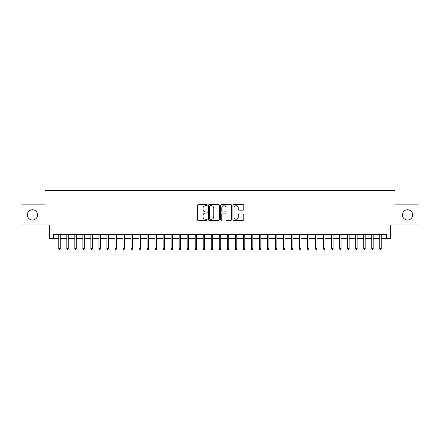 <?xml version="1.0" encoding="UTF-8"?>
<svg xmlns="http://www.w3.org/2000/svg" width="440" height="440" viewBox="0 0 440 440"><rect width="100%" height="100%" fill="white"/><g stroke="black" fill="none" stroke-linecap="round" stroke-linejoin="round"><path stroke-width="0.66" d="M207.163 205.172A0.55 0.55 0 0 0 206.608 204.622L198.242 204.622A0.786 0.786 0 0 0 197.456 205.409L197.456 219.588A0.786 0.786 0 0 0 198.242 220.374L206.608 220.374A0.55 0.55 0 0 0 207.163 219.824A0.55 0.55 0 0 0 206.608 219.269L205.53 219.269A2.519 2.519 0 0 1 203.005 216.75L203.005 215.567A2.519 2.519 0 0 1 205.53 213.048L206.608 213.048A0.55 0.55 0 0 0 207.163 212.498A0.55 0.55 0 0 0 206.608 211.948L205.53 211.948A2.519 2.519 0 0 1 203.005 209.424L203.005 208.247A2.519 2.519 0 0 1 205.53 205.722L206.608 205.722A0.55 0.55 0 0 0 207.163 205.172M402.435 214.907A5.137 5.137 0 0 0 407.567 220.039A5.137 5.137 0 0 0 412.704 214.907A5.137 5.137 0 0 0 407.567 209.77A5.137 5.137 0 0 0 402.435 214.907M27.297 214.907A5.137 5.137 0 0 0 32.434 220.039A5.137 5.137 0 0 0 37.565 214.907A5.137 5.137 0 0 0 32.434 209.77A5.137 5.137 0 0 0 27.297 214.907M243.018 210.172A0.786 0.786 0 0 0 243.804 209.385L243.804 205.409A0.786 0.786 0 0 0 243.018 204.622L233.723 204.622A0.786 0.786 0 0 0 232.936 205.409L232.936 219.588A0.786 0.786 0 0 0 233.723 220.374L243.018 220.374A0.786 0.786 0 0 0 243.804 219.588L243.804 214.781A0.786 0.786 0 0 0 243.018 213.994L239.041 213.994A0.786 0.786 0 0 0 238.255 214.781L238.255 217.162A2.107 2.107 0 0 1 236.148 219.269A2.107 2.107 0 0 1 234.042 217.162L234.042 207.829A2.107 2.107 0 0 1 236.148 205.722A2.107 2.107 0 0 1 238.255 207.829L238.255 209.385A0.786 0.786 0 0 0 239.041 210.172L243.018 210.172M53.493 238.579L53.493 234.564L386.507 234.564L386.507 238.579L390.517 238.579L390.517 224.934L418 224.934L418 204.875L394.928 204.875L394.928 190.432L45.073 190.432L45.073 204.875L22 204.875L22 224.934L49.484 224.934L49.484 238.579L58.79 238.579M219.313 205.409A0.786 0.786 0 0 0 218.521 204.622L209.231 204.622A0.786 0.786 0 0 0 208.439 205.409L208.439 219.588A0.786 0.786 0 0 0 209.231 220.374L218.521 220.374A0.786 0.786 0 0 0 219.313 219.588L219.313 205.409M221.48 204.622L230.769 204.622A0.786 0.786 0 0 1 231.561 205.409L231.561 219.588A0.786 0.786 0 0 1 230.769 220.374L226.793 220.374A0.786 0.786 0 0 1 226.006 219.588L226.006 213.835A0.786 0.786 0 0 0 225.22 213.048L222.58 213.048A0.786 0.786 0 0 0 221.793 213.835L221.793 219.824A0.55 0.55 0 0 1 221.243 220.374A0.55 0.55 0 0 1 220.688 219.824L220.688 205.409A0.786 0.786 0 0 1 221.48 204.622M60.236 238.579L66.814 238.579M68.261 238.579L74.838 238.579M76.285 238.579L82.863 238.579M84.309 238.579L90.888 238.579M92.334 238.579L98.912 238.579M100.359 238.579L106.937 238.579M108.383 238.579L114.961 238.579M116.408 238.579L122.986 238.579M124.432 238.579L131.01 238.579M132.457 238.579L139.035 238.579M140.481 238.579L147.059 238.579M148.506 238.579L155.084 238.579M156.53 238.579L163.108 238.579M164.555 238.579L171.132 238.579M172.579 238.579L179.157 238.579M180.598 238.579L187.181 238.579M188.623 238.579L195.206 238.579M196.647 238.579L203.231 238.579M204.672 238.579L211.255 238.579M212.696 238.579L219.28 238.579M220.721 238.579L227.304 238.579M228.745 238.579L235.329 238.579M236.77 238.579L243.353 238.579M244.794 238.579L251.378 238.579M252.819 238.579L259.402 238.579M260.843 238.579L267.421 238.579M268.868 238.579L275.446 238.579M276.892 238.579L283.47 238.579M284.916 238.579L291.495 238.579M292.941 238.579L299.519 238.579M300.966 238.579L307.543 238.579M308.99 238.579L315.568 238.579M317.014 238.579L323.593 238.579M325.039 238.579L331.617 238.579M333.064 238.579L339.642 238.579M341.088 238.579L347.666 238.579M349.113 238.579L355.691 238.579M357.137 238.579L363.715 238.579M365.161 238.579L371.74 238.579M373.186 238.579L379.764 238.579M381.211 238.579L386.507 238.579M210.095 205.722A0.55 0.55 0 0 0 209.545 206.278L209.545 218.719A0.55 0.55 0 0 0 210.095 219.269L211.239 219.269A2.519 2.519 0 0 0 213.757 216.75L213.757 208.247A2.519 2.519 0 0 0 211.239 205.722L210.095 205.722M226.006 207.873A2.107 2.107 0 0 0 223.9 205.761A2.107 2.107 0 0 0 221.793 207.873L221.793 211.156A0.786 0.786 0 0 0 222.58 211.948L225.22 211.948A0.786 0.786 0 0 0 226.006 211.156L226.006 207.873M58.79 248.529L59.114 249.568L59.917 249.568L60.236 248.529L58.79 248.529L58.79 234.564M60.236 248.529L60.236 234.564M66.814 248.529L67.139 249.568L67.942 249.568L68.261 248.529L66.814 248.529L66.814 234.564M68.261 248.529L68.261 234.564M74.838 248.529L75.163 249.568L75.966 249.568L76.285 248.529L74.838 248.529L74.838 234.564M76.285 248.529L76.285 234.564M82.863 248.529L83.188 249.568L83.991 249.568L84.309 248.529L82.863 248.529L82.863 234.564M84.309 248.529L84.309 234.564M90.888 248.529L91.212 249.568L92.01 249.568L92.334 248.529L90.888 248.529L90.888 234.564M92.334 248.529L92.334 234.564M98.912 248.529L99.237 249.568L100.034 249.568L100.359 248.529L98.912 248.529L98.912 234.564M100.359 248.529L100.359 234.564M106.937 248.529L107.261 249.568L108.059 249.568L108.383 248.529L106.937 248.529L106.937 234.564M108.383 248.529L108.383 234.564M114.961 248.529L115.28 249.568L116.083 249.568L116.408 248.529L114.961 248.529L114.961 234.564M116.408 248.529L116.408 234.564M122.986 248.529L123.305 249.568L124.108 249.568L124.432 248.529L122.986 248.529L122.986 234.564M124.432 248.529L124.432 234.564M131.01 248.529L131.329 249.568L132.132 249.568L132.457 248.529L131.01 248.529L131.01 234.564M132.457 248.529L132.457 234.564M139.035 248.529L139.354 249.568L140.157 249.568L140.481 248.529L139.035 248.529L139.035 234.564M140.481 248.529L140.481 234.564M147.059 248.529L147.378 249.568L148.181 249.568L148.506 248.529L147.059 248.529L147.059 234.564M148.506 248.529L148.506 234.564M155.084 248.529L155.403 249.568L156.206 249.568L156.53 248.529L155.084 248.529L155.084 234.564M156.53 248.529L156.53 234.564M163.108 248.529L163.427 249.568L164.23 249.568L164.555 248.529L163.108 248.529L163.108 234.564M164.555 248.529L164.555 234.564M171.132 248.529L171.452 249.568L172.255 249.568L172.579 248.529L171.132 248.529L171.132 234.564M172.579 248.529L172.579 234.564M179.157 248.529L179.476 249.568L180.279 249.568L180.598 248.529L179.157 248.529L179.157 234.564M180.598 248.529L180.598 234.564M187.181 248.529L187.501 249.568L188.304 249.568L188.623 248.529L187.181 248.529L187.181 234.564M188.623 248.529L188.623 234.564M195.206 248.529L195.525 249.568L196.328 249.568L196.647 248.529L195.206 248.529L195.206 234.564M196.647 248.529L196.647 234.564M203.231 248.529L203.549 249.568L204.353 249.568L204.672 248.529L203.231 248.529L203.231 234.564M204.672 248.529L204.672 234.564M211.255 248.529L211.574 249.568L212.377 249.568L212.696 248.529L211.255 248.529L211.255 234.564M212.696 248.529L212.696 234.564M219.28 248.529L219.599 249.568L220.402 249.568L220.721 248.529L219.28 248.529L219.28 234.564M220.721 248.529L220.721 234.564M227.304 248.529L227.623 249.568L228.426 249.568L228.745 248.529L227.304 248.529L227.304 234.564M228.745 248.529L228.745 234.564M235.329 248.529L235.648 249.568L236.451 249.568L236.77 248.529L235.329 248.529L235.329 234.564M236.77 248.529L236.77 234.564M243.353 248.529L243.672 249.568L244.475 249.568L244.794 248.529L243.353 248.529L243.353 234.564M244.794 248.529L244.794 234.564M251.378 248.529L251.697 249.568L252.5 249.568L252.819 248.529L251.378 248.529L251.378 234.564M252.819 248.529L252.819 234.564M259.402 248.529L259.721 249.568L260.524 249.568L260.843 248.529L259.402 248.529L259.402 234.564M260.843 248.529L260.843 234.564M267.421 248.529L267.746 249.568L268.548 249.568L268.868 248.529L267.421 248.529L267.421 234.564M268.868 248.529L268.868 234.564M275.446 248.529L275.77 249.568L276.573 249.568L276.892 248.529L275.446 248.529L275.446 234.564M276.892 248.529L276.892 234.564M283.47 248.529L283.795 249.568L284.598 249.568L284.916 248.529L283.47 248.529L283.47 234.564M284.916 248.529L284.916 234.564M291.495 248.529L291.819 249.568L292.622 249.568L292.941 248.529L291.495 248.529L291.495 234.564M292.941 248.529L292.941 234.564M299.519 248.529L299.844 249.568L300.647 249.568L300.966 248.529L299.519 248.529L299.519 234.564M300.966 248.529L300.966 234.564M307.543 248.529L307.868 249.568L308.671 249.568L308.99 248.529L307.543 248.529L307.543 234.564M308.99 248.529L308.99 234.564M315.568 248.529L315.893 249.568L316.695 249.568L317.014 248.529L315.568 248.529L315.568 234.564M317.014 248.529L317.014 234.564M323.593 248.529L323.917 249.568L324.72 249.568L325.039 248.529L323.593 248.529L323.593 234.564M325.039 248.529L325.039 234.564M331.617 248.529L331.942 249.568L332.739 249.568L333.064 248.529L331.617 248.529L331.617 234.564M333.064 248.529L333.064 234.564M339.642 248.529L339.966 249.568L340.764 249.568L341.088 248.529L339.642 248.529L339.642 234.564M341.088 248.529L341.088 234.564M347.666 248.529L347.991 249.568L348.788 249.568L349.113 248.529L347.666 248.529L347.666 234.564M349.113 248.529L349.113 234.564M355.691 248.529L356.01 249.568L356.813 249.568L357.137 248.529L355.691 248.529L355.691 234.564M357.137 248.529L357.137 234.564M363.715 248.529L364.034 249.568L364.837 249.568L365.161 248.529L363.715 248.529L363.715 234.564M365.161 248.529L365.161 234.564M371.74 248.529L372.059 249.568L372.861 249.568L373.186 248.529L371.74 248.529L371.74 234.564M373.186 248.529L373.186 234.564M379.764 248.529L380.083 249.568L380.886 249.568L381.211 248.529L379.764 248.529L379.764 234.564M381.211 248.529L381.211 234.564"/></g></svg>
